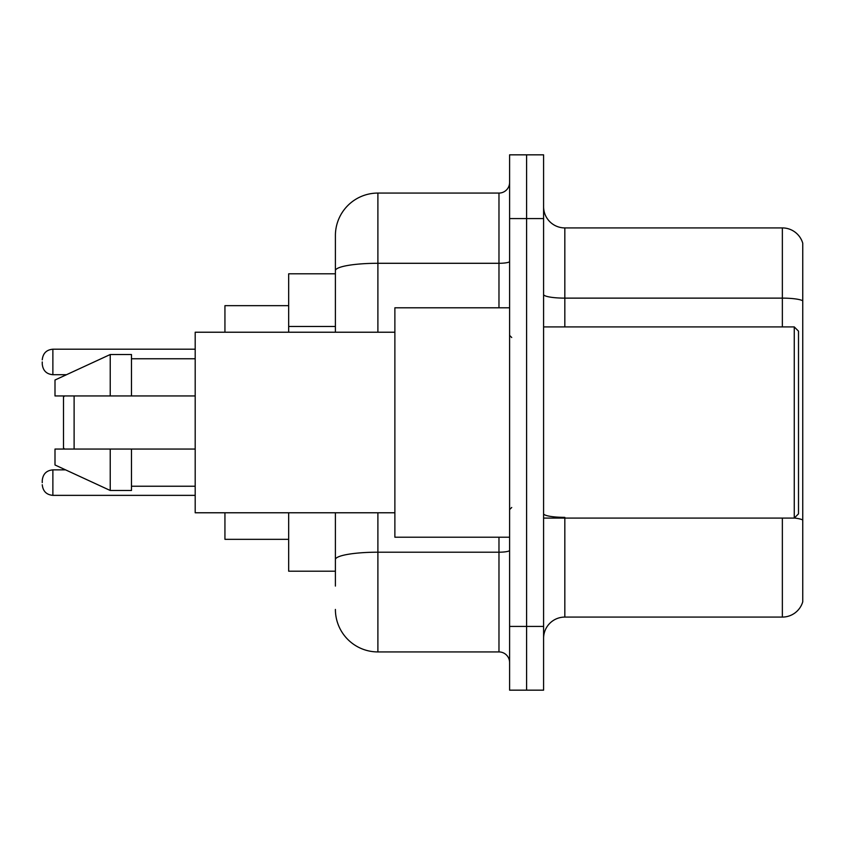 <?xml version="1.0" encoding="UTF-8"?>
<svg xmlns="http://www.w3.org/2000/svg" width="845" height="845" viewBox="0 0 845 845"><rect width="100%" height="100%" fill="white"/><g stroke="black" fill="none" stroke-linecap="round" stroke-linejoin="round"><path stroke-width="1.27" d="M335.402 273.801L288.673 273.801L288.673 332.222M335.402 571.199L288.673 571.199L288.673 512.778M335.402 586.071L335.402 512.778M509.598 626.43L509.598 690.164L526.593 690.164L526.593 626.43L526.593 690.164L543.588 690.164L543.588 626.43L526.593 626.43L526.593 218.57L526.593 626.43L509.598 626.43L509.598 218.57L526.593 218.57L526.593 154.836L526.593 218.57L543.588 218.57L543.588 626.43M543.588 218.57L543.588 154.836L509.598 154.836L509.598 218.57M377.895 512.778L377.895 651.928L498.972 651.928L498.972 537.209M335.402 332.222L335.402 235.565A42.482 42.482 0 0 1 377.895 193.072L498.972 193.072A10.626 10.626 0 0 0 509.598 182.457M335.402 235.565L335.402 258.929M509.598 662.543A10.626 10.626 0 0 0 498.972 651.928M377.895 651.928A42.482 42.482 0 0 1 335.402 609.435M543.588 638.334A21.241 21.241 0 0 1 564.83 617.082L782.354 617.082L782.354 518.091M802.75 243.212A21.241 21.241 0 0 0 782.354 227.918A21.241 21.241 0 0 1 802.75 243.212L802.75 601.788A21.241 21.241 0 0 1 782.354 617.082M802.75 300.788A21.241 3.686 180 0 0 782.354 298.127L782.354 227.918L564.83 227.918A21.241 21.241 0 0 1 543.588 206.666A21.241 21.241 0 0 0 564.83 227.918L564.83 326.909M802.75 301.084L802.75 520.013A21.241 3.686 180 0 0 794.342 518.006M64.558 395.946L63.491 397.013L63.491 447.987L64.558 449.054M74.117 395.946L74.117 449.054M224.939 512.778L224.939 539.332L288.673 539.332M288.673 305.668L224.939 305.668L224.939 332.222M794.258 326.909L798.504 331.155L798.504 513.844L794.258 518.091L794.258 326.909L543.588 326.909M509.598 307.791L394.879 307.791L394.879 537.209L509.598 537.209M394.879 332.222L195.195 332.222L195.195 512.778L394.879 512.778M110.23 395.946L54.999 395.946L54.999 380.018L110.23 354.52L110.23 395.946L195.195 395.946M110.23 354.52L131.471 354.52L131.471 395.946M195.195 449.054L131.471 449.054L131.471 490.48L110.23 490.48L110.23 449.054L54.999 449.054L54.999 464.982L110.23 490.48M54.999 449.054L69.058 449.054M131.471 449.054L110.23 449.054M42.25 482.622L42.25 480.499L42.25 482.622M42.25 361.956L42.25 364.079L42.25 361.956M335.402 326.466L288.673 326.466M509.598 550.348A10.626 1.848 0 0 1 498.972 552.197L377.895 552.197A42.482 7.373 180 0 0 335.402 559.58M377.895 193.072L377.895 263.291L498.972 263.291L498.972 193.072M335.402 270.675A42.482 7.373 180 0 1 377.895 263.291L377.895 332.222M498.972 307.791L498.972 263.291A10.626 1.848 0 0 0 509.598 261.443M564.83 518.091L564.83 617.082M782.354 326.909L782.354 298.127L564.83 298.127A21.241 3.686 0 0 1 543.588 294.44M564.83 517.362A21.241 3.686 0 0 1 543.588 513.665M42.25 480.499C42.937 473.982 46.475 470.443 52.876 469.873L52.876 495.36L195.195 495.36M195.195 349.207L52.876 349.207L52.876 374.705C46.475 374.134 42.937 370.596 42.25 364.079M543.588 518.091L794.258 518.091M511.721 337.525L509.598 335.402M131.471 358.766L195.195 358.766M131.471 486.234L195.195 486.234M511.721 507.475L509.598 509.598M52.876 469.873L65.583 469.873M52.876 495.36C46.475 494.79 42.937 491.251 42.25 484.745M52.876 374.705L66.501 374.705M52.876 349.207C46.475 349.777 42.937 353.326 42.25 359.833"/></g></svg>
